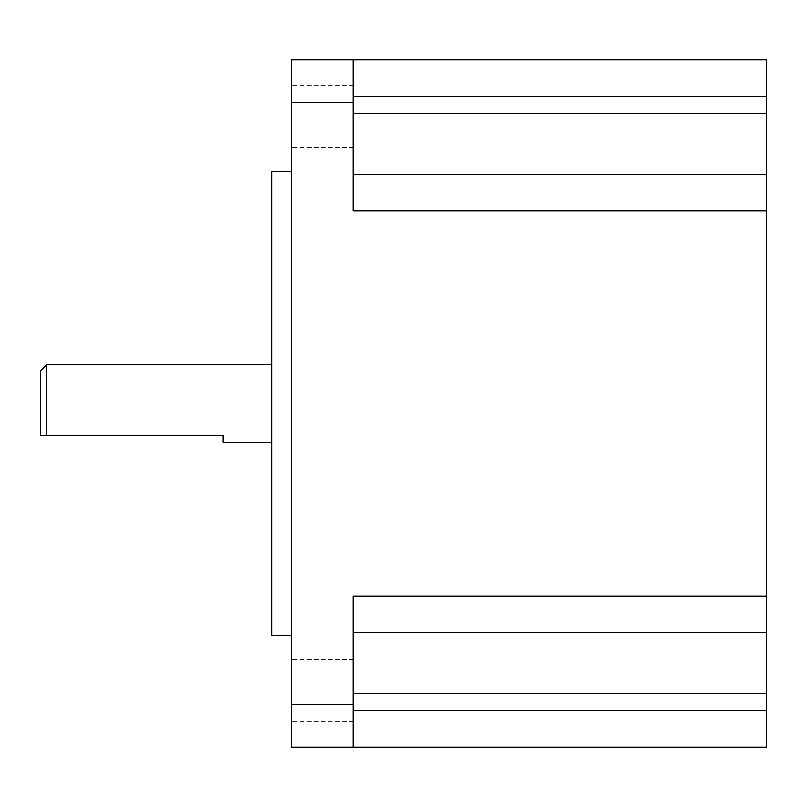 <?xml version="1.0" encoding="UTF-8"?>
<svg xmlns="http://www.w3.org/2000/svg" width="807" height="807" viewBox="0 0 807 807"><rect width="100%" height="100%" fill="white"/><g stroke="black" fill="none" stroke-linecap="round" stroke-linejoin="round"><path stroke-width="0.61" stroke-dasharray="4.04 3.03" d="M40.35 370.897L40.35 435.487L46.443 435.487L46.443 364.804M271.888 171.356L271.888 635.644M46.443 435.487L223.146 435.487L223.146 442.196M291.388 403.5L291.388 635.644L291.388 403.5M291.388 116.269L291.388 147.348L291.388 116.269M353.295 116.269L353.295 147.348L353.295 116.269M291.388 690.731L291.388 659.652L291.388 690.731M353.295 690.731L353.295 659.652L353.295 690.731M271.888 403.5L271.888 364.804L271.888 403.5M291.388 59.849L291.388 102.499L353.295 102.499L353.295 59.849L291.388 59.849M291.388 704.501L291.388 747.151L353.295 747.151L353.295 704.501L291.388 704.501L291.388 102.499M766.65 747.151L766.65 210.96L353.295 210.96L353.295 102.499M353.295 96.406L353.295 59.849L353.295 113.464L353.295 96.406L766.65 96.406L766.65 59.849L353.295 59.849M353.295 174.403L353.295 113.464L353.295 174.403L766.65 174.403L353.295 174.403L766.65 174.403L766.65 96.406M353.295 704.501L353.295 596.04L353.295 632.597L353.295 596.04L766.65 596.04M353.295 693.536L353.295 632.597L353.295 710.594L353.295 693.536L766.65 693.536M766.65 632.597L353.295 632.597M766.65 210.96L766.65 174.403M766.65 710.594L353.295 710.594M766.65 113.464L353.295 113.464M353.295 85.199L291.388 85.199L353.295 85.199M353.295 659.652L291.388 659.652L353.295 659.652M353.295 147.348L291.388 147.348L353.295 147.348M353.295 721.801L291.388 721.801L353.295 721.801"/><path stroke-width="1.21" d="M46.443 435.487L40.35 435.487L40.35 370.897L46.443 364.804L46.443 435.487L223.146 435.487L223.146 442.196L271.888 442.196M291.388 635.644L271.888 635.644L271.888 171.356L291.388 171.356M291.388 747.151L291.388 704.501L353.295 704.501L353.295 747.151L291.388 747.151M291.388 102.499L291.388 59.849L353.295 59.849L353.295 102.499L291.388 102.499L291.388 704.501M353.295 59.849L766.65 59.849L766.65 596.04L353.295 596.04L353.295 704.501M353.295 102.499L353.295 210.96L766.65 210.96M766.65 747.151L353.295 747.151L766.65 747.151L766.65 710.594L353.295 710.594M766.65 174.403L353.295 174.403M766.65 596.04L766.65 632.597L353.295 632.597M766.65 632.597L766.65 710.594M766.65 96.406L353.295 96.406M766.65 113.464L353.295 113.464M766.65 693.536L353.295 693.536M46.443 364.804L271.888 364.804"/></g></svg>
